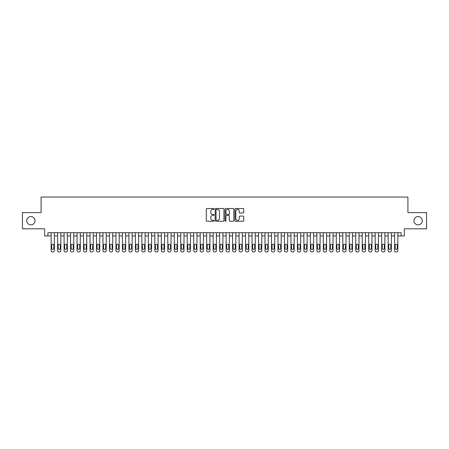 <?xml version="1.0" encoding="UTF-8"?>
<svg xmlns="http://www.w3.org/2000/svg" width="449" height="449" viewBox="0 0 449 449"><rect width="100%" height="100%" fill="white"/><g stroke="black" fill="none" stroke-linecap="round" stroke-linejoin="round"><path stroke-width="0.67" d="M214.128 208.959A0.443 0.443 0 0 0 213.685 208.516L206.927 208.516A0.634 0.634 0 0 0 206.287 209.15L206.287 220.599A0.634 0.634 0 0 0 206.927 221.239L213.685 221.239A0.443 0.443 0 0 0 214.128 220.79A0.443 0.443 0 0 0 213.685 220.347L212.809 220.347A2.037 2.037 0 0 1 210.777 218.309L210.777 217.355A2.037 2.037 0 0 1 212.809 215.324L213.685 215.324A0.443 0.443 0 0 0 214.128 214.875A0.443 0.443 0 0 0 213.685 214.431L212.809 214.431A2.037 2.037 0 0 1 210.777 212.394L210.777 211.44A2.037 2.037 0 0 1 212.809 209.402L213.685 209.402A0.443 0.443 0 0 0 214.128 208.959M413.978 220.706A4.148 4.148 0 0 0 418.126 224.859A4.148 4.148 0 0 0 422.273 220.706A4.148 4.148 0 0 0 418.126 216.558A4.148 4.148 0 0 0 413.978 220.706M26.727 220.706A4.148 4.148 0 0 0 30.874 224.859A4.148 4.148 0 0 0 35.022 220.706A4.148 4.148 0 0 0 30.874 216.558A4.148 4.148 0 0 0 26.727 220.706M243.094 213A0.634 0.634 0 0 0 243.728 212.36L243.728 209.15A0.634 0.634 0 0 0 243.094 208.516L235.585 208.516A0.634 0.634 0 0 0 234.95 209.15L234.95 220.599A0.634 0.634 0 0 0 235.585 221.239L243.094 221.239A0.634 0.634 0 0 0 243.728 220.599L243.728 216.721A0.634 0.634 0 0 0 243.094 216.087L239.878 216.087A0.634 0.634 0 0 0 239.244 216.721L239.244 218.646A1.701 1.701 0 0 1 237.543 220.347A1.701 1.701 0 0 1 235.837 218.646L235.837 211.109A1.701 1.701 0 0 1 237.543 209.402A1.701 1.701 0 0 1 239.244 211.109L239.244 212.36A0.634 0.634 0 0 0 239.878 213L243.094 213M401.114 235.938L404.353 235.938L404.353 228.81L426.55 228.81L426.55 212.607L407.916 212.607L407.916 197.055L41.084 197.055L41.084 212.607L22.45 212.607L22.45 228.81L44.647 228.81L44.647 235.938L51.13 235.938L51.13 250.654A1.296 1.296 0 0 0 52.426 251.945L53.072 251.945A1.296 1.296 0 0 0 54.368 250.654L54.368 235.938L57.612 235.938L57.612 250.654A1.296 1.296 0 0 0 58.909 251.945L59.554 251.945A1.296 1.296 0 0 0 60.851 250.654L60.851 235.938L64.089 235.938L64.089 250.654A1.296 1.296 0 0 0 65.386 251.945L66.037 251.945A1.296 1.296 0 0 0 67.333 250.654L67.333 235.938L70.572 235.938L70.572 250.654A1.296 1.296 0 0 0 71.868 251.945L72.519 251.945A1.296 1.296 0 0 0 73.816 250.654L73.816 235.938L77.054 235.938L77.054 250.654A1.296 1.296 0 0 0 78.35 251.945L78.996 251.945A1.296 1.296 0 0 0 80.292 250.654L80.292 235.938L83.536 235.938L83.536 250.654A1.296 1.296 0 0 0 84.833 251.945L85.478 251.945A1.296 1.296 0 0 0 86.775 250.654L86.775 235.938L90.013 235.938L90.013 250.654A1.296 1.296 0 0 0 91.31 251.945L91.961 251.945A1.296 1.296 0 0 0 93.257 250.654L93.257 235.938L96.496 235.938L96.496 250.654A1.296 1.296 0 0 0 97.792 251.945L98.443 251.945A1.296 1.296 0 0 0 99.74 250.654L99.74 235.938L102.978 235.938L102.978 250.654A1.296 1.296 0 0 0 104.275 251.945L104.92 251.945A1.296 1.296 0 0 0 106.217 250.654L106.217 235.938L109.461 235.938L109.461 250.654A1.296 1.296 0 0 0 110.757 251.945L111.403 251.945A1.296 1.296 0 0 0 112.699 250.654L112.699 235.938L115.943 235.938L115.943 250.654A1.296 1.296 0 0 0 117.24 251.945L117.885 251.945A1.296 1.296 0 0 0 119.181 250.654L119.181 235.938L122.42 235.938L122.42 250.654A1.296 1.296 0 0 0 123.716 251.945L124.367 251.945A1.296 1.296 0 0 0 125.664 250.654L125.664 235.938L128.902 235.938L128.902 250.654A1.296 1.296 0 0 0 130.199 251.945L130.85 251.945A1.296 1.296 0 0 0 132.146 250.654L132.146 235.938L135.385 235.938L135.385 250.654A1.296 1.296 0 0 0 136.681 251.945L137.327 251.945A1.296 1.296 0 0 0 138.623 250.654L138.623 235.938L141.867 235.938L141.867 250.654A1.296 1.296 0 0 0 143.164 251.945L143.809 251.945A1.296 1.296 0 0 0 145.106 250.654L145.106 235.938L148.344 235.938L148.344 250.654A1.296 1.296 0 0 0 149.64 251.945L150.292 251.945A1.296 1.296 0 0 0 151.588 250.654L151.588 235.938L154.826 235.938L154.826 250.654A1.296 1.296 0 0 0 156.123 251.945L156.774 251.945A1.296 1.296 0 0 0 158.07 250.654L158.07 235.938L161.309 235.938L161.309 250.654A1.296 1.296 0 0 0 162.605 251.945L163.251 251.945A1.296 1.296 0 0 0 164.547 250.654L164.547 235.938L167.791 235.938L167.791 250.654A1.296 1.296 0 0 0 169.088 251.945L169.733 251.945A1.296 1.296 0 0 0 171.03 250.654L171.03 235.938L174.274 235.938L174.274 250.654A1.296 1.296 0 0 0 175.565 251.945L176.216 251.945A1.296 1.296 0 0 0 177.512 250.654L177.512 235.938L180.751 235.938L180.751 250.654A1.296 1.296 0 0 0 182.047 251.945L182.698 251.945A1.296 1.296 0 0 0 183.995 250.654L183.995 235.938L187.233 235.938L187.233 250.654A1.296 1.296 0 0 0 188.529 251.945L189.175 251.945A1.296 1.296 0 0 0 190.471 250.654L190.471 235.938L193.715 235.938L193.715 250.654A1.296 1.296 0 0 0 195.012 251.945L195.657 251.945A1.296 1.296 0 0 0 196.954 250.654L196.954 235.938L200.198 235.938L200.198 250.654A1.296 1.296 0 0 0 201.494 251.945L202.14 251.945A1.296 1.296 0 0 0 203.436 250.654L203.436 235.938L206.675 235.938L206.675 250.654A1.296 1.296 0 0 0 207.971 251.945L208.622 251.945A1.296 1.296 0 0 0 209.919 250.654L209.919 235.938L213.157 235.938L213.157 250.654A1.296 1.296 0 0 0 214.454 251.945L215.105 251.945A1.296 1.296 0 0 0 216.401 250.654L216.401 235.938L219.64 235.938L219.64 250.654A1.296 1.296 0 0 0 220.936 251.945L221.582 251.945A1.296 1.296 0 0 0 222.878 250.654L222.878 235.938L226.122 235.938L226.122 250.654A1.296 1.296 0 0 0 227.418 251.945L228.064 251.945A1.296 1.296 0 0 0 229.36 250.654L229.36 235.938L232.599 235.938L232.599 250.654A1.296 1.296 0 0 0 233.895 251.945L234.546 251.945A1.296 1.296 0 0 0 235.843 250.654L235.843 235.938L239.081 235.938L239.081 250.654A1.296 1.296 0 0 0 240.378 251.945L241.029 251.945A1.296 1.296 0 0 0 242.325 250.654L242.325 235.938L245.564 235.938L245.564 250.654A1.296 1.296 0 0 0 246.86 251.945L247.506 251.945A1.296 1.296 0 0 0 248.802 250.654L248.802 235.938L252.046 235.938L252.046 250.654A1.296 1.296 0 0 0 253.343 251.945L253.988 251.945A1.296 1.296 0 0 0 255.285 250.654L255.285 235.938L258.529 235.938L258.529 250.654A1.296 1.296 0 0 0 259.825 251.945L260.471 251.945A1.296 1.296 0 0 0 261.767 250.654L261.767 235.938L265.005 235.938L265.005 250.654A1.296 1.296 0 0 0 266.302 251.945L266.953 251.945A1.296 1.296 0 0 0 268.249 250.654L268.249 235.938L271.488 235.938L271.488 250.654A1.296 1.296 0 0 0 272.784 251.945L273.435 251.945A1.296 1.296 0 0 0 274.726 250.654L274.726 235.938L277.97 235.938L277.97 250.654A1.296 1.296 0 0 0 279.267 251.945L279.912 251.945A1.296 1.296 0 0 0 281.209 250.654L281.209 235.938L284.453 235.938L284.453 250.654A1.296 1.296 0 0 0 285.749 251.945L286.395 251.945A1.296 1.296 0 0 0 287.691 250.654L287.691 235.938L290.93 235.938L290.93 250.654A1.296 1.296 0 0 0 292.226 251.945L292.877 251.945A1.296 1.296 0 0 0 294.174 250.654L294.174 235.938L297.412 235.938L297.412 250.654A1.296 1.296 0 0 0 298.708 251.945L299.36 251.945A1.296 1.296 0 0 0 300.656 250.654L300.656 235.938L303.894 235.938L303.894 250.654A1.296 1.296 0 0 0 305.191 251.945L305.836 251.945A1.296 1.296 0 0 0 307.133 250.654L307.133 235.938L310.377 235.938L310.377 250.654A1.296 1.296 0 0 0 311.673 251.945L312.319 251.945A1.296 1.296 0 0 0 313.615 250.654L313.615 235.938L316.854 235.938L316.854 250.654A1.296 1.296 0 0 0 318.15 251.945L318.801 251.945A1.296 1.296 0 0 0 320.098 250.654L320.098 235.938L323.336 235.938L323.336 250.654A1.296 1.296 0 0 0 324.633 251.945L325.284 251.945A1.296 1.296 0 0 0 326.58 250.654L326.58 235.938L329.819 235.938L329.819 250.654A1.296 1.296 0 0 0 331.115 251.945L331.76 251.945A1.296 1.296 0 0 0 333.057 250.654L333.057 235.938L336.301 235.938L336.301 250.654A1.296 1.296 0 0 0 337.597 251.945L338.243 251.945A1.296 1.296 0 0 0 339.539 250.654L339.539 235.938L342.783 235.938L342.783 250.654A1.296 1.296 0 0 0 344.08 251.945L344.725 251.945A1.296 1.296 0 0 0 346.022 250.654L346.022 235.938L349.26 235.938L349.26 250.654A1.296 1.296 0 0 0 350.557 251.945L351.208 251.945A1.296 1.296 0 0 0 352.504 250.654L352.504 235.938L355.743 235.938L355.743 250.654A1.296 1.296 0 0 0 357.039 251.945L357.69 251.945A1.296 1.296 0 0 0 358.987 250.654L358.987 235.938L362.225 235.938L362.225 250.654A1.296 1.296 0 0 0 363.522 251.945L364.167 251.945A1.296 1.296 0 0 0 365.464 250.654L365.464 235.938L368.708 235.938L368.708 250.654A1.296 1.296 0 0 0 370.004 251.945L370.649 251.945A1.296 1.296 0 0 0 371.946 250.654L371.946 235.938L375.184 235.938L375.184 250.654A1.296 1.296 0 0 0 376.481 251.945L377.132 251.945A1.296 1.296 0 0 0 378.428 250.654L378.428 235.938L381.667 235.938L381.667 250.654A1.296 1.296 0 0 0 382.963 251.945L383.614 251.945A1.296 1.296 0 0 0 384.911 250.654L384.911 235.938L388.149 235.938L388.149 250.654A1.296 1.296 0 0 0 389.446 251.945L390.091 251.945A1.296 1.296 0 0 0 391.388 250.654L391.388 235.938L394.632 235.938L394.632 250.654A1.296 1.296 0 0 0 395.928 251.945L396.574 251.945A1.296 1.296 0 0 0 397.87 250.654L397.87 235.938L401.114 235.938L401.114 232.7L47.886 232.7L47.886 235.938M223.944 209.15A0.634 0.634 0 0 0 223.305 208.516L215.801 208.516A0.634 0.634 0 0 0 215.166 209.15L215.166 220.599A0.634 0.634 0 0 0 215.801 221.239L223.305 221.239A0.634 0.634 0 0 0 223.944 220.599L223.944 209.15M225.695 208.516L233.199 208.516A0.634 0.634 0 0 1 233.834 209.15L233.834 220.599A0.634 0.634 0 0 1 233.199 221.239L229.989 221.239A0.634 0.634 0 0 1 229.349 220.599L229.349 215.958A0.634 0.634 0 0 0 228.715 215.324L226.582 215.324A0.634 0.634 0 0 0 225.948 215.958L225.948 220.79A0.443 0.443 0 0 1 225.505 221.239A0.443 0.443 0 0 1 225.056 220.79L225.056 209.15A0.634 0.634 0 0 1 225.695 208.516M216.502 209.402A0.443 0.443 0 0 0 216.053 209.851L216.053 219.903A0.443 0.443 0 0 0 216.502 220.347L217.423 220.347A2.037 2.037 0 0 0 219.46 218.309L219.46 211.44A2.037 2.037 0 0 0 217.423 209.402L216.502 209.402M229.349 211.137A1.701 1.701 0 0 0 227.649 209.436A1.701 1.701 0 0 0 225.948 211.137L225.948 213.791A0.634 0.634 0 0 0 226.582 214.431L228.715 214.431A0.634 0.634 0 0 0 229.349 213.791L229.349 211.137M54.368 232.7L54.368 250.654M51.13 232.7L51.13 250.654M53.785 248.319A1.038 1.038 0 0 1 52.752 249.358A1.038 1.038 0 0 1 51.714 248.319L51.714 245.205A1.038 1.038 0 0 1 52.752 244.172A1.038 1.038 0 0 1 53.785 245.205L53.785 248.319M52.426 251.945L53.072 251.945M60.851 232.7L60.851 250.654M57.612 232.7L57.612 250.654M60.267 248.319A1.038 1.038 0 0 1 59.229 249.358A1.038 1.038 0 0 1 58.196 248.319L58.196 245.205A1.038 1.038 0 0 1 59.229 244.172A1.038 1.038 0 0 1 60.267 245.205L60.267 248.319M58.909 251.945L59.554 251.945M67.333 232.7L67.333 250.654M64.089 232.7L64.089 250.654M66.749 248.319A1.038 1.038 0 0 1 65.711 249.358A1.038 1.038 0 0 1 64.673 248.319L64.673 245.205A1.038 1.038 0 0 1 65.711 244.172A1.038 1.038 0 0 1 66.749 245.205L66.749 248.319M65.386 251.945L66.037 251.945M73.816 232.7L73.816 250.654M70.572 232.7L70.572 250.654M73.232 248.319A1.038 1.038 0 0 1 72.194 249.358A1.038 1.038 0 0 1 71.155 248.319L71.155 245.205A1.038 1.038 0 0 1 72.194 244.172A1.038 1.038 0 0 1 73.232 245.205L73.232 248.319M71.868 251.945L72.519 251.945M80.292 232.7L80.292 250.654M77.054 232.7L77.054 250.654M79.709 248.319A1.038 1.038 0 0 1 78.676 249.358A1.038 1.038 0 0 1 77.638 248.319L77.638 245.205A1.038 1.038 0 0 1 78.676 244.172A1.038 1.038 0 0 1 79.709 245.205L79.709 248.319M78.35 251.945L78.996 251.945M86.775 232.7L86.775 250.654M83.536 232.7L83.536 250.654M86.191 248.319A1.038 1.038 0 0 1 85.153 249.358A1.038 1.038 0 0 1 84.12 248.319L84.12 245.205A1.038 1.038 0 0 1 85.153 244.172A1.038 1.038 0 0 1 86.191 245.205L86.191 248.319M84.833 251.945L85.478 251.945M93.257 232.7L93.257 250.654M90.013 232.7L90.013 250.654M92.674 248.319A1.038 1.038 0 0 1 91.635 249.358A1.038 1.038 0 0 1 90.597 248.319L90.597 245.205A1.038 1.038 0 0 1 91.635 244.172A1.038 1.038 0 0 1 92.674 245.205L92.674 248.319M91.31 251.945L91.961 251.945M99.74 232.7L99.74 250.654M96.496 232.7L96.496 250.654M99.156 248.319A1.038 1.038 0 0 1 98.118 249.358A1.038 1.038 0 0 1 97.079 248.319L97.079 245.205A1.038 1.038 0 0 1 98.118 244.172A1.038 1.038 0 0 1 99.156 245.205L99.156 248.319M97.792 251.945L98.443 251.945M106.217 232.7L106.217 250.654M102.978 232.7L102.978 250.654M105.633 248.319A1.038 1.038 0 0 1 104.6 249.358A1.038 1.038 0 0 1 103.562 248.319L103.562 245.205A1.038 1.038 0 0 1 104.6 244.172A1.038 1.038 0 0 1 105.633 245.205L105.633 248.319M104.275 251.945L104.92 251.945M112.699 232.7L112.699 250.654M109.461 232.7L109.461 250.654M112.115 248.319A1.038 1.038 0 0 1 111.077 249.358A1.038 1.038 0 0 1 110.044 248.319L110.044 245.205A1.038 1.038 0 0 1 111.077 244.172A1.038 1.038 0 0 1 112.115 245.205L112.115 248.319M110.757 251.945L111.403 251.945M119.181 232.7L119.181 250.654M115.943 232.7L115.943 250.654M118.598 248.319A1.038 1.038 0 0 1 117.559 249.358A1.038 1.038 0 0 1 116.527 248.319L116.527 245.205A1.038 1.038 0 0 1 117.559 244.172A1.038 1.038 0 0 1 118.598 245.205L118.598 248.319M117.24 251.945L117.885 251.945M125.664 232.7L125.664 250.654M122.42 232.7L122.42 250.654M125.08 248.319A1.038 1.038 0 0 1 124.042 249.358A1.038 1.038 0 0 1 123.004 248.319L123.004 245.205A1.038 1.038 0 0 1 124.042 244.172A1.038 1.038 0 0 1 125.08 245.205L125.08 248.319M123.716 251.945L124.367 251.945M132.146 232.7L132.146 250.654M128.902 232.7L128.902 250.654M131.563 248.319A1.038 1.038 0 0 1 130.524 249.358A1.038 1.038 0 0 1 129.486 248.319L129.486 245.205A1.038 1.038 0 0 1 130.524 244.172A1.038 1.038 0 0 1 131.563 245.205L131.563 248.319M130.199 251.945L130.85 251.945M138.623 232.7L138.623 250.654M135.385 232.7L135.385 250.654M138.039 248.319A1.038 1.038 0 0 1 137.007 249.358A1.038 1.038 0 0 1 135.968 248.319L135.968 245.205A1.038 1.038 0 0 1 137.007 244.172A1.038 1.038 0 0 1 138.039 245.205L138.039 248.319M136.681 251.945L137.327 251.945M145.106 232.7L145.106 250.654M141.867 232.7L141.867 250.654M144.522 248.319A1.038 1.038 0 0 1 143.484 249.358A1.038 1.038 0 0 1 142.451 248.319L142.451 245.205A1.038 1.038 0 0 1 143.484 244.172A1.038 1.038 0 0 1 144.522 245.205L144.522 248.319M143.164 251.945L143.809 251.945M151.588 232.7L151.588 250.654M148.344 232.7L148.344 250.654M151.004 248.319A1.038 1.038 0 0 1 149.966 249.358A1.038 1.038 0 0 1 148.928 248.319L148.928 245.205A1.038 1.038 0 0 1 149.966 244.172A1.038 1.038 0 0 1 151.004 245.205L151.004 248.319M149.64 251.945L150.292 251.945M158.07 232.7L158.07 250.654M154.826 232.7L154.826 250.654M157.487 248.319A1.038 1.038 0 0 1 156.448 249.358A1.038 1.038 0 0 1 155.41 248.319L155.41 245.205A1.038 1.038 0 0 1 156.448 244.172A1.038 1.038 0 0 1 157.487 245.205L157.487 248.319M156.123 251.945L156.774 251.945M164.547 232.7L164.547 250.654M161.309 232.7L161.309 250.654M163.964 248.319A1.038 1.038 0 0 1 162.931 249.358A1.038 1.038 0 0 1 161.893 248.319L161.893 245.205A1.038 1.038 0 0 1 162.931 244.172A1.038 1.038 0 0 1 163.964 245.205L163.964 248.319M162.605 251.945L163.251 251.945M171.03 232.7L171.03 250.654M167.791 232.7L167.791 250.654M170.446 248.319A1.038 1.038 0 0 1 169.408 249.358A1.038 1.038 0 0 1 168.375 248.319L168.375 245.205A1.038 1.038 0 0 1 169.408 244.172A1.038 1.038 0 0 1 170.446 245.205L170.446 248.319M169.088 251.945L169.733 251.945M177.512 232.7L177.512 250.654M174.274 232.7L174.274 250.654M176.928 248.319A1.038 1.038 0 0 1 175.89 249.358A1.038 1.038 0 0 1 174.852 248.319L174.852 245.205A1.038 1.038 0 0 1 175.89 244.172A1.038 1.038 0 0 1 176.928 245.205L176.928 248.319M175.565 251.945L176.216 251.945M183.995 232.7L183.995 250.654M180.751 232.7L180.751 250.654M183.411 248.319A1.038 1.038 0 0 1 182.373 249.358A1.038 1.038 0 0 1 181.334 248.319L181.334 245.205A1.038 1.038 0 0 1 182.373 244.172A1.038 1.038 0 0 1 183.411 245.205L183.411 248.319M182.047 251.945L182.698 251.945M190.471 232.7L190.471 250.654M187.233 232.7L187.233 250.654M189.893 248.319A1.038 1.038 0 0 1 188.855 249.358A1.038 1.038 0 0 1 187.817 248.319L187.817 245.205A1.038 1.038 0 0 1 188.855 244.172A1.038 1.038 0 0 1 189.893 245.205L189.893 248.319M188.529 251.945L189.175 251.945M196.954 232.7L196.954 250.654M193.715 232.7L193.715 250.654M196.37 248.319A1.038 1.038 0 0 1 195.337 249.358A1.038 1.038 0 0 1 194.299 248.319L194.299 245.205A1.038 1.038 0 0 1 195.337 244.172A1.038 1.038 0 0 1 196.37 245.205L196.37 248.319M195.012 251.945L195.657 251.945M203.436 232.7L203.436 250.654M200.198 232.7L200.198 250.654M202.853 248.319A1.038 1.038 0 0 1 201.814 249.358A1.038 1.038 0 0 1 200.782 248.319L200.782 245.205A1.038 1.038 0 0 1 201.814 244.172A1.038 1.038 0 0 1 202.853 245.205L202.853 248.319M201.494 251.945L202.14 251.945M209.919 232.7L209.919 250.654M206.675 232.7L206.675 250.654M209.335 248.319A1.038 1.038 0 0 1 208.297 249.358A1.038 1.038 0 0 1 207.258 248.319L207.258 245.205A1.038 1.038 0 0 1 208.297 244.172A1.038 1.038 0 0 1 209.335 245.205L209.335 248.319M207.971 251.945L208.622 251.945M216.401 232.7L216.401 250.654M213.157 232.7L213.157 250.654M215.817 248.319A1.038 1.038 0 0 1 214.779 249.358A1.038 1.038 0 0 1 213.741 248.319L213.741 245.205A1.038 1.038 0 0 1 214.779 244.172A1.038 1.038 0 0 1 215.817 245.205L215.817 248.319M214.454 251.945L215.105 251.945M222.878 232.7L222.878 250.654M219.64 232.7L219.64 250.654M222.294 248.319A1.038 1.038 0 0 1 221.262 249.358A1.038 1.038 0 0 1 220.223 248.319L220.223 245.205A1.038 1.038 0 0 1 221.262 244.172A1.038 1.038 0 0 1 222.294 245.205L222.294 248.319M220.936 251.945L221.582 251.945M229.36 232.7L229.36 250.654M226.122 232.7L226.122 250.654M228.777 248.319A1.038 1.038 0 0 1 227.738 249.358A1.038 1.038 0 0 1 226.706 248.319L226.706 245.205A1.038 1.038 0 0 1 227.738 244.172A1.038 1.038 0 0 1 228.777 245.205L228.777 248.319M227.418 251.945L228.064 251.945M235.843 232.7L235.843 250.654M232.599 232.7L232.599 250.654M235.259 248.319A1.038 1.038 0 0 1 234.221 249.358A1.038 1.038 0 0 1 233.183 248.319L233.183 245.205A1.038 1.038 0 0 1 234.221 244.172A1.038 1.038 0 0 1 235.259 245.205L235.259 248.319M233.895 251.945L234.546 251.945M242.325 232.7L242.325 250.654M239.081 232.7L239.081 250.654M241.742 248.319A1.038 1.038 0 0 1 240.703 249.358A1.038 1.038 0 0 1 239.665 248.319L239.665 245.205A1.038 1.038 0 0 1 240.703 244.172A1.038 1.038 0 0 1 241.742 245.205L241.742 248.319M240.378 251.945L241.029 251.945M248.802 232.7L248.802 250.654M245.564 232.7L245.564 250.654M248.218 248.319A1.038 1.038 0 0 1 247.186 249.358A1.038 1.038 0 0 1 246.147 248.319L246.147 245.205A1.038 1.038 0 0 1 247.186 244.172A1.038 1.038 0 0 1 248.218 245.205L248.218 248.319M246.86 251.945L247.506 251.945M255.285 232.7L255.285 250.654M252.046 232.7L252.046 250.654M254.701 248.319A1.038 1.038 0 0 1 253.663 249.358A1.038 1.038 0 0 1 252.63 248.319L252.63 245.205A1.038 1.038 0 0 1 253.663 244.172A1.038 1.038 0 0 1 254.701 245.205L254.701 248.319M253.343 251.945L253.988 251.945M261.767 232.7L261.767 250.654M258.529 232.7L258.529 250.654M261.183 248.319A1.038 1.038 0 0 1 260.145 249.358A1.038 1.038 0 0 1 259.107 248.319L259.107 245.205A1.038 1.038 0 0 1 260.145 244.172A1.038 1.038 0 0 1 261.183 245.205L261.183 248.319M259.825 251.945L260.471 251.945M268.249 232.7L268.249 250.654M265.005 232.7L265.005 250.654M267.666 248.319A1.038 1.038 0 0 1 266.627 249.358A1.038 1.038 0 0 1 265.589 248.319L265.589 245.205A1.038 1.038 0 0 1 266.627 244.172A1.038 1.038 0 0 1 267.666 245.205L267.666 248.319M266.302 251.945L266.953 251.945M274.726 232.7L274.726 250.654M271.488 232.7L271.488 250.654M274.148 248.319A1.038 1.038 0 0 1 273.11 249.358A1.038 1.038 0 0 1 272.072 248.319L272.072 245.205A1.038 1.038 0 0 1 273.11 244.172A1.038 1.038 0 0 1 274.148 245.205L274.148 248.319M272.784 251.945L273.435 251.945M281.209 232.7L281.209 250.654M277.97 232.7L277.97 250.654M280.625 248.319A1.038 1.038 0 0 1 279.592 249.358A1.038 1.038 0 0 1 278.554 248.319L278.554 245.205A1.038 1.038 0 0 1 279.592 244.172A1.038 1.038 0 0 1 280.625 245.205L280.625 248.319M279.267 251.945L279.912 251.945M287.691 232.7L287.691 250.654M284.453 232.7L284.453 250.654M287.107 248.319A1.038 1.038 0 0 1 286.069 249.358A1.038 1.038 0 0 1 285.036 248.319L285.036 245.205A1.038 1.038 0 0 1 286.069 244.172A1.038 1.038 0 0 1 287.107 245.205L287.107 248.319M285.749 251.945L286.395 251.945M294.174 232.7L294.174 250.654M290.93 232.7L290.93 250.654M293.59 248.319A1.038 1.038 0 0 1 292.552 249.358A1.038 1.038 0 0 1 291.513 248.319L291.513 245.205A1.038 1.038 0 0 1 292.552 244.172A1.038 1.038 0 0 1 293.59 245.205L293.59 248.319M292.226 251.945L292.877 251.945M300.656 232.7L300.656 250.654M297.412 232.7L297.412 250.654M300.072 248.319A1.038 1.038 0 0 1 299.034 249.358A1.038 1.038 0 0 1 297.996 248.319L297.996 245.205A1.038 1.038 0 0 1 299.034 244.172A1.038 1.038 0 0 1 300.072 245.205L300.072 248.319M298.708 251.945L299.36 251.945M307.133 232.7L307.133 250.654M303.894 232.7L303.894 250.654M306.549 248.319A1.038 1.038 0 0 1 305.516 249.358A1.038 1.038 0 0 1 304.478 248.319L304.478 245.205A1.038 1.038 0 0 1 305.516 244.172A1.038 1.038 0 0 1 306.549 245.205L306.549 248.319M305.191 251.945L305.836 251.945M313.615 232.7L313.615 250.654M310.377 232.7L310.377 250.654M313.032 248.319A1.038 1.038 0 0 1 311.993 249.358A1.038 1.038 0 0 1 310.961 248.319L310.961 245.205A1.038 1.038 0 0 1 311.993 244.172A1.038 1.038 0 0 1 313.032 245.205L313.032 248.319M311.673 251.945L312.319 251.945M320.098 232.7L320.098 250.654M316.854 232.7L316.854 250.654M319.514 248.319A1.038 1.038 0 0 1 318.476 249.358A1.038 1.038 0 0 1 317.437 248.319L317.437 245.205A1.038 1.038 0 0 1 318.476 244.172A1.038 1.038 0 0 1 319.514 245.205L319.514 248.319M318.15 251.945L318.801 251.945M326.58 232.7L326.58 250.654M323.336 232.7L323.336 250.654M325.996 248.319A1.038 1.038 0 0 1 324.958 249.358A1.038 1.038 0 0 1 323.92 248.319L323.92 245.205A1.038 1.038 0 0 1 324.958 244.172A1.038 1.038 0 0 1 325.996 245.205L325.996 248.319M324.633 251.945L325.284 251.945M333.057 232.7L333.057 250.654M329.819 232.7L329.819 250.654M332.473 248.319A1.038 1.038 0 0 1 331.441 249.358A1.038 1.038 0 0 1 330.402 248.319L330.402 245.205A1.038 1.038 0 0 1 331.441 244.172A1.038 1.038 0 0 1 332.473 245.205L332.473 248.319M331.115 251.945L331.76 251.945M339.539 232.7L339.539 250.654M336.301 232.7L336.301 250.654M338.956 248.319A1.038 1.038 0 0 1 337.923 249.358A1.038 1.038 0 0 1 336.885 248.319L336.885 245.205A1.038 1.038 0 0 1 337.923 244.172A1.038 1.038 0 0 1 338.956 245.205L338.956 248.319M337.597 251.945L338.243 251.945M346.022 232.7L346.022 250.654M342.783 232.7L342.783 250.654M345.438 248.319A1.038 1.038 0 0 1 344.4 249.358A1.038 1.038 0 0 1 343.367 248.319L343.367 245.205A1.038 1.038 0 0 1 344.4 244.172A1.038 1.038 0 0 1 345.438 245.205L345.438 248.319M344.08 251.945L344.725 251.945M352.504 232.7L352.504 250.654M349.26 232.7L349.26 250.654M351.921 248.319A1.038 1.038 0 0 1 350.882 249.358A1.038 1.038 0 0 1 349.844 248.319L349.844 245.205A1.038 1.038 0 0 1 350.882 244.172A1.038 1.038 0 0 1 351.921 245.205L351.921 248.319M350.557 251.945L351.208 251.945M358.987 232.7L358.987 250.654M355.743 232.7L355.743 250.654M358.403 248.319A1.038 1.038 0 0 1 357.365 249.358A1.038 1.038 0 0 1 356.326 248.319L356.326 245.205A1.038 1.038 0 0 1 357.365 244.172A1.038 1.038 0 0 1 358.403 245.205L358.403 248.319M357.039 251.945L357.69 251.945M365.464 232.7L365.464 250.654M362.225 232.7L362.225 250.654M364.88 248.319A1.038 1.038 0 0 1 363.847 249.358A1.038 1.038 0 0 1 362.809 248.319L362.809 245.205A1.038 1.038 0 0 1 363.847 244.172A1.038 1.038 0 0 1 364.88 245.205L364.88 248.319M363.522 251.945L364.167 251.945M371.946 232.7L371.946 250.654M368.708 232.7L368.708 250.654M371.362 248.319A1.038 1.038 0 0 1 370.324 249.358A1.038 1.038 0 0 1 369.291 248.319L369.291 245.205A1.038 1.038 0 0 1 370.324 244.172A1.038 1.038 0 0 1 371.362 245.205L371.362 248.319M370.004 251.945L370.649 251.945M378.428 232.7L378.428 250.654M375.184 232.7L375.184 250.654M377.845 248.319A1.038 1.038 0 0 1 376.806 249.358A1.038 1.038 0 0 1 375.768 248.319L375.768 245.205A1.038 1.038 0 0 1 376.806 244.172A1.038 1.038 0 0 1 377.845 245.205L377.845 248.319M376.481 251.945L377.132 251.945M384.911 232.7L384.911 250.654M381.667 232.7L381.667 250.654M384.327 248.319A1.038 1.038 0 0 1 383.289 249.358A1.038 1.038 0 0 1 382.251 248.319L382.251 245.205A1.038 1.038 0 0 1 383.289 244.172A1.038 1.038 0 0 1 384.327 245.205L384.327 248.319M382.963 251.945L383.614 251.945M391.388 232.7L391.388 250.654M388.149 232.7L388.149 250.654M390.804 248.319A1.038 1.038 0 0 1 389.771 249.358A1.038 1.038 0 0 1 388.733 248.319L388.733 245.205A1.038 1.038 0 0 1 389.771 244.172A1.038 1.038 0 0 1 390.804 245.205L390.804 248.319M389.446 251.945L390.091 251.945M397.87 232.7L397.87 250.654M394.632 232.7L394.632 250.654M397.286 248.319A1.038 1.038 0 0 1 396.248 249.358A1.038 1.038 0 0 1 395.215 248.319L395.215 245.205A1.038 1.038 0 0 1 396.248 244.172A1.038 1.038 0 0 1 397.286 245.205L397.286 248.319M395.928 251.945L396.574 251.945"/></g></svg>
